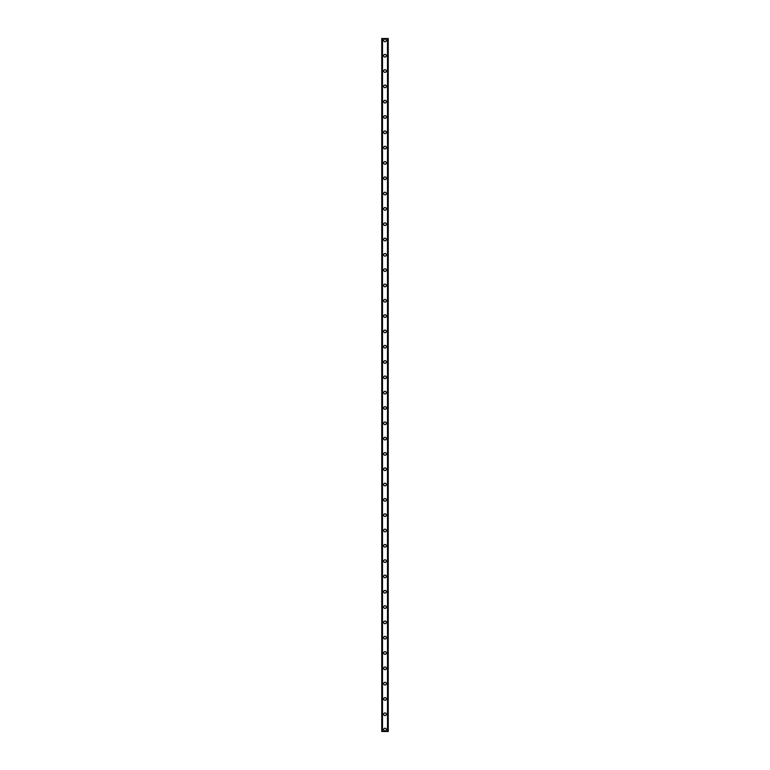 <?xml version="1.0" encoding="UTF-8"?>
<svg xmlns="http://www.w3.org/2000/svg" width="770" height="770" viewBox="0 0 770 770"><rect width="100%" height="100%" fill="white"/><g stroke="black" fill="none" stroke-linecap="round" stroke-linejoin="round"><path stroke-width="1.16" d="M383.662 729.585A1.338 1.338 0 0 1 385 728.247A1.338 1.338 0 0 1 386.338 729.585A1.338 1.338 0 0 1 385 730.923A1.338 1.338 0 0 1 383.662 729.585M383.662 714.271A1.338 1.338 0 0 1 385 712.933A1.338 1.338 0 0 1 386.338 714.271A1.338 1.338 0 0 1 385 715.609A1.338 1.338 0 0 1 383.662 714.271M383.662 698.958A1.338 1.338 0 0 1 385 697.62A1.338 1.338 0 0 1 386.338 698.958A1.338 1.338 0 0 1 385 700.296A1.338 1.338 0 0 1 383.662 698.958M383.662 683.644A1.338 1.338 0 0 1 385 682.297A1.338 1.338 0 0 1 386.338 683.644A1.338 1.338 0 0 1 385 684.982A1.338 1.338 0 0 1 383.662 683.644M383.662 668.322A1.338 1.338 0 0 1 385 666.984A1.338 1.338 0 0 1 386.338 668.322A1.338 1.338 0 0 1 385 669.669A1.338 1.338 0 0 1 383.662 668.322M383.662 653.008A1.338 1.338 0 0 1 385 651.67A1.338 1.338 0 0 1 386.338 653.008A1.338 1.338 0 0 1 385 654.356A1.338 1.338 0 0 1 383.662 653.008M383.662 637.695A1.338 1.338 0 0 1 385 636.357A1.338 1.338 0 0 1 386.338 637.695A1.338 1.338 0 0 1 385 639.033A1.338 1.338 0 0 1 383.662 637.695M383.662 622.381A1.338 1.338 0 0 1 385 621.043A1.338 1.338 0 0 1 386.338 622.381A1.338 1.338 0 0 1 385 623.719A1.338 1.338 0 0 1 383.662 622.381M383.662 607.068A1.338 1.338 0 0 1 385 605.73A1.338 1.338 0 0 1 386.338 607.068A1.338 1.338 0 0 1 385 608.406A1.338 1.338 0 0 1 383.662 607.068M383.662 591.755A1.338 1.338 0 0 1 385 590.407A1.338 1.338 0 0 1 386.338 591.755A1.338 1.338 0 0 1 385 593.093A1.338 1.338 0 0 1 383.662 591.755M383.662 576.441A1.338 1.338 0 0 1 385 575.094A1.338 1.338 0 0 1 386.338 576.441A1.338 1.338 0 0 1 385 577.779A1.338 1.338 0 0 1 383.662 576.441M383.662 561.118A1.338 1.338 0 0 1 385 559.78A1.338 1.338 0 0 1 386.338 561.118A1.338 1.338 0 0 1 385 562.466A1.338 1.338 0 0 1 383.662 561.118M383.662 545.805A1.338 1.338 0 0 1 385 544.467A1.338 1.338 0 0 1 386.338 545.805A1.338 1.338 0 0 1 385 547.143A1.338 1.338 0 0 1 383.662 545.805M383.662 530.491A1.338 1.338 0 0 1 385 529.154A1.338 1.338 0 0 1 386.338 530.491A1.338 1.338 0 0 1 385 531.829A1.338 1.338 0 0 1 383.662 530.491M383.662 515.178A1.338 1.338 0 0 1 385 513.84A1.338 1.338 0 0 1 386.338 515.178A1.338 1.338 0 0 1 385 516.516A1.338 1.338 0 0 1 383.662 515.178M383.662 499.865A1.338 1.338 0 0 1 385 498.517A1.338 1.338 0 0 1 386.338 499.865A1.338 1.338 0 0 1 385 501.203A1.338 1.338 0 0 1 383.662 499.865M383.662 484.551A1.338 1.338 0 0 1 385 483.204A1.338 1.338 0 0 1 386.338 484.551A1.338 1.338 0 0 1 385 485.889A1.338 1.338 0 0 1 383.662 484.551M383.662 469.228A1.338 1.338 0 0 1 385 467.891A1.338 1.338 0 0 1 386.338 469.228A1.338 1.338 0 0 1 385 470.576A1.338 1.338 0 0 1 383.662 469.228M383.662 453.915A1.338 1.338 0 0 1 385 452.577A1.338 1.338 0 0 1 386.338 453.915A1.338 1.338 0 0 1 385 455.253A1.338 1.338 0 0 1 383.662 453.915M383.662 438.602A1.338 1.338 0 0 1 385 437.264A1.338 1.338 0 0 1 386.338 438.602A1.338 1.338 0 0 1 385 439.94A1.338 1.338 0 0 1 383.662 438.602M383.662 423.288A1.338 1.338 0 0 1 385 421.95A1.338 1.338 0 0 1 386.338 423.288A1.338 1.338 0 0 1 385 424.626A1.338 1.338 0 0 1 383.662 423.288M383.662 407.975A1.338 1.338 0 0 1 385 406.637A1.338 1.338 0 0 1 386.338 407.975A1.338 1.338 0 0 1 385 409.313A1.338 1.338 0 0 1 383.662 407.975M383.662 392.661A1.338 1.338 0 0 1 385 391.314A1.338 1.338 0 0 1 386.338 392.661A1.338 1.338 0 0 1 385 393.999A1.338 1.338 0 0 1 383.662 392.661M383.662 377.339A1.338 1.338 0 0 1 385 376.001A1.338 1.338 0 0 1 386.338 377.339A1.338 1.338 0 0 1 385 378.686A1.338 1.338 0 0 1 383.662 377.339M383.662 362.025A1.338 1.338 0 0 1 385 360.687A1.338 1.338 0 0 1 386.338 362.025A1.338 1.338 0 0 1 385 363.363A1.338 1.338 0 0 1 383.662 362.025M383.662 346.712A1.338 1.338 0 0 1 385 345.374A1.338 1.338 0 0 1 386.338 346.712A1.338 1.338 0 0 1 385 348.05A1.338 1.338 0 0 1 383.662 346.712M383.662 331.398A1.338 1.338 0 0 1 385 330.061A1.338 1.338 0 0 1 386.338 331.398A1.338 1.338 0 0 1 385 332.736A1.338 1.338 0 0 1 383.662 331.398M383.662 316.085A1.338 1.338 0 0 1 385 314.747A1.338 1.338 0 0 1 386.338 316.085A1.338 1.338 0 0 1 385 317.423A1.338 1.338 0 0 1 383.662 316.085M383.662 300.772A1.338 1.338 0 0 1 385 299.424A1.338 1.338 0 0 1 386.338 300.772A1.338 1.338 0 0 1 385 302.11A1.338 1.338 0 0 1 383.662 300.772M383.662 285.449A1.338 1.338 0 0 1 385 284.111A1.338 1.338 0 0 1 386.338 285.449A1.338 1.338 0 0 1 385 286.796A1.338 1.338 0 0 1 383.662 285.449M383.662 270.135A1.338 1.338 0 0 1 385 268.797A1.338 1.338 0 0 1 386.338 270.135A1.338 1.338 0 0 1 385 271.483A1.338 1.338 0 0 1 383.662 270.135M383.662 254.822A1.338 1.338 0 0 1 385 253.484A1.338 1.338 0 0 1 386.338 254.822A1.338 1.338 0 0 1 385 256.16A1.338 1.338 0 0 1 383.662 254.822M383.662 239.508A1.338 1.338 0 0 1 385 238.171A1.338 1.338 0 0 1 386.338 239.508A1.338 1.338 0 0 1 385 240.846A1.338 1.338 0 0 1 383.662 239.508M383.662 224.195A1.338 1.338 0 0 1 385 222.857A1.338 1.338 0 0 1 386.338 224.195A1.338 1.338 0 0 1 385 225.533A1.338 1.338 0 0 1 383.662 224.195M383.662 208.882A1.338 1.338 0 0 1 385 207.534A1.338 1.338 0 0 1 386.338 208.882A1.338 1.338 0 0 1 385 210.22A1.338 1.338 0 0 1 383.662 208.882M383.662 193.559A1.338 1.338 0 0 1 385 192.221A1.338 1.338 0 0 1 386.338 193.559A1.338 1.338 0 0 1 385 194.906A1.338 1.338 0 0 1 383.662 193.559M383.662 178.245A1.338 1.338 0 0 1 385 176.908A1.338 1.338 0 0 1 386.338 178.245A1.338 1.338 0 0 1 385 179.593A1.338 1.338 0 0 1 383.662 178.245M383.662 162.932A1.338 1.338 0 0 1 385 161.594A1.338 1.338 0 0 1 386.338 162.932A1.338 1.338 0 0 1 385 164.27A1.338 1.338 0 0 1 383.662 162.932M383.662 147.619A1.338 1.338 0 0 1 385 146.281A1.338 1.338 0 0 1 386.338 147.619A1.338 1.338 0 0 1 385 148.957A1.338 1.338 0 0 1 383.662 147.619M383.662 132.305A1.338 1.338 0 0 1 385 130.967A1.338 1.338 0 0 1 386.338 132.305A1.338 1.338 0 0 1 385 133.643A1.338 1.338 0 0 1 383.662 132.305M383.662 116.992A1.338 1.338 0 0 1 385 115.644A1.338 1.338 0 0 1 386.338 116.992A1.338 1.338 0 0 1 385 118.33A1.338 1.338 0 0 1 383.662 116.992M383.662 101.678A1.338 1.338 0 0 1 385 100.331A1.338 1.338 0 0 1 386.338 101.678A1.338 1.338 0 0 1 385 103.016A1.338 1.338 0 0 1 383.662 101.678M383.662 86.356A1.338 1.338 0 0 1 385 85.018A1.338 1.338 0 0 1 386.338 86.356A1.338 1.338 0 0 1 385 87.703A1.338 1.338 0 0 1 383.662 86.356M383.662 71.042A1.338 1.338 0 0 1 385 69.704A1.338 1.338 0 0 1 386.338 71.042A1.338 1.338 0 0 1 385 72.38A1.338 1.338 0 0 1 383.662 71.042M383.662 55.729A1.338 1.338 0 0 1 385 54.391A1.338 1.338 0 0 1 386.338 55.729A1.338 1.338 0 0 1 385 57.067A1.338 1.338 0 0 1 383.662 55.729M383.662 40.415A1.338 1.338 0 0 1 385 39.078A1.338 1.338 0 0 1 386.338 40.415A1.338 1.338 0 0 1 385 41.753A1.338 1.338 0 0 1 383.662 40.415M388.195 38.5L381.747 38.5L381.747 731.5L388.253 731.5L388.253 38.5L388.195 731.5M382.276 38.5L382.276 731.5L382.276 38.5M388.253 38.5L388.253 731.5L388.253 38.5M387.724 731.5L387.724 38.5L387.724 731.5M381.747 731.5L381.747 38.5M382.507 38.5L382.507 731.5M387.493 38.5L387.493 731.5M381.805 38.5L381.805 731.5M382.295 38.5L382.295 731.5M387.705 38.5L387.705 731.5"/></g></svg>
